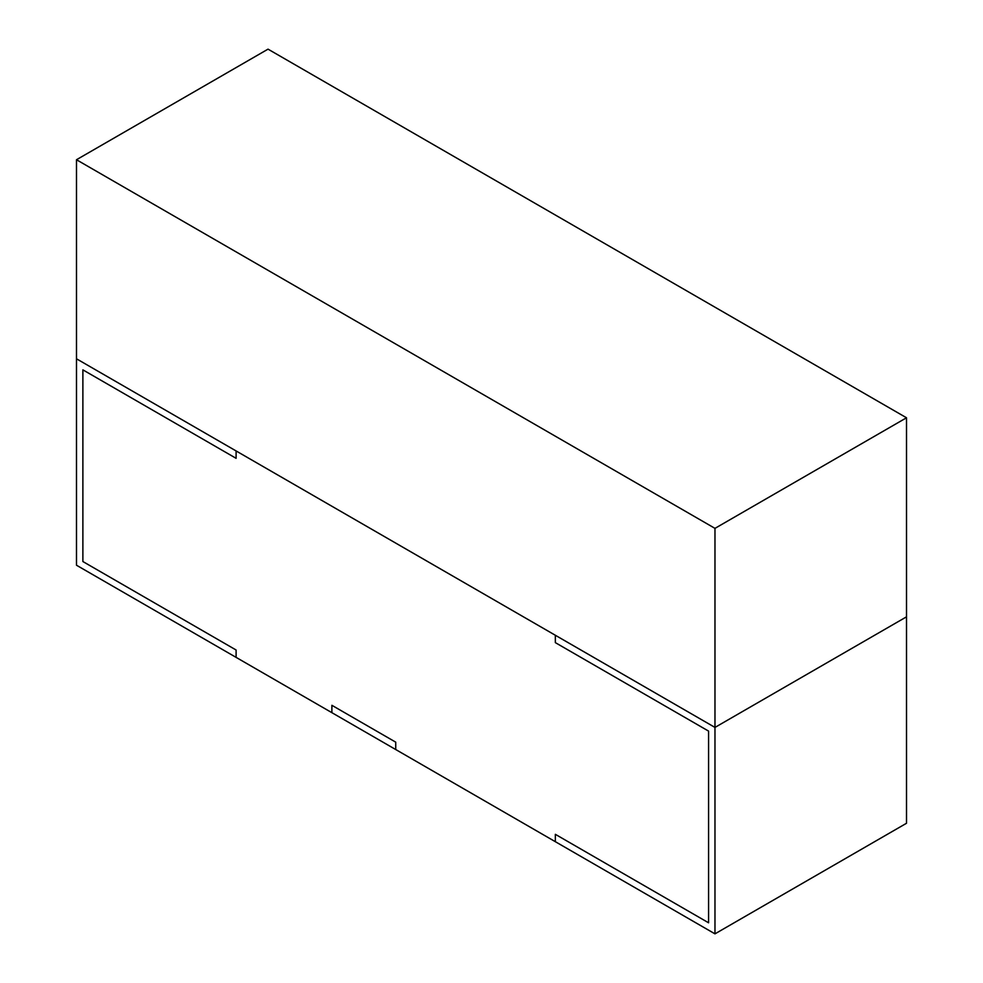 <?xml version="1.0" encoding="UTF-8"?>
<svg xmlns="http://www.w3.org/2000/svg" width="983" height="983" viewBox="0 0 983 983"><rect width="100%" height="100%" fill="white"/><g stroke="black" fill="none" stroke-linecap="round" stroke-linejoin="round"><path stroke-width="1.47" d="M236.104 450.951L555.346 635.264L236.104 450.951L236.104 458.324L82.879 369.854L82.879 561.539L236.104 650.009L236.104 657.381L331.885 712.675L331.885 705.303L395.731 742.165L395.731 749.538L555.346 841.694L555.346 834.321L708.583 922.791L708.583 731.106L555.346 642.636L555.346 635.264L555.346 642.636L708.583 731.106L708.583 922.791L555.346 834.321L555.346 841.694L395.731 749.538L395.731 742.165L331.885 705.303L331.885 712.675L236.104 657.381L236.104 650.009L82.879 561.539L82.879 369.854L236.104 458.324L236.104 450.951L76.49 358.795L76.49 565.225L76.49 358.795L236.104 450.951L236.104 458.324L236.104 450.951M331.885 712.675L331.885 705.303L331.885 712.675L395.731 749.538L395.731 742.165L331.885 705.303L395.731 742.165L395.731 749.538L331.885 712.675M82.879 561.539L236.104 650.009L82.879 561.539L82.879 369.854L236.104 458.324L82.879 369.854L82.879 561.539M76.49 565.225L236.104 657.381L236.104 650.009L236.104 657.381L76.49 565.225M708.583 731.106L555.346 642.636L555.346 635.264L714.973 727.42L906.51 616.832L714.973 727.42L555.346 635.264L555.346 642.636L708.583 731.106L708.583 922.791L708.583 731.106M555.346 834.321L708.583 922.791L555.346 834.321L555.346 841.694L555.346 834.321M714.973 933.85L714.973 727.42L714.973 933.85L906.51 823.263L906.51 616.832L906.51 823.263L714.973 933.85L555.346 841.694L714.973 933.85M268.027 49.15L906.51 417.775L906.51 616.832L906.51 417.775L714.973 528.362L76.49 159.738L268.027 49.15L76.49 159.738L76.49 358.795L76.49 159.738L714.973 528.362L714.973 727.42L714.973 528.362L906.51 417.775L268.027 49.15M76.49 358.795L714.973 727.42L906.51 616.832L714.973 727.42L76.49 358.795"/></g></svg>
